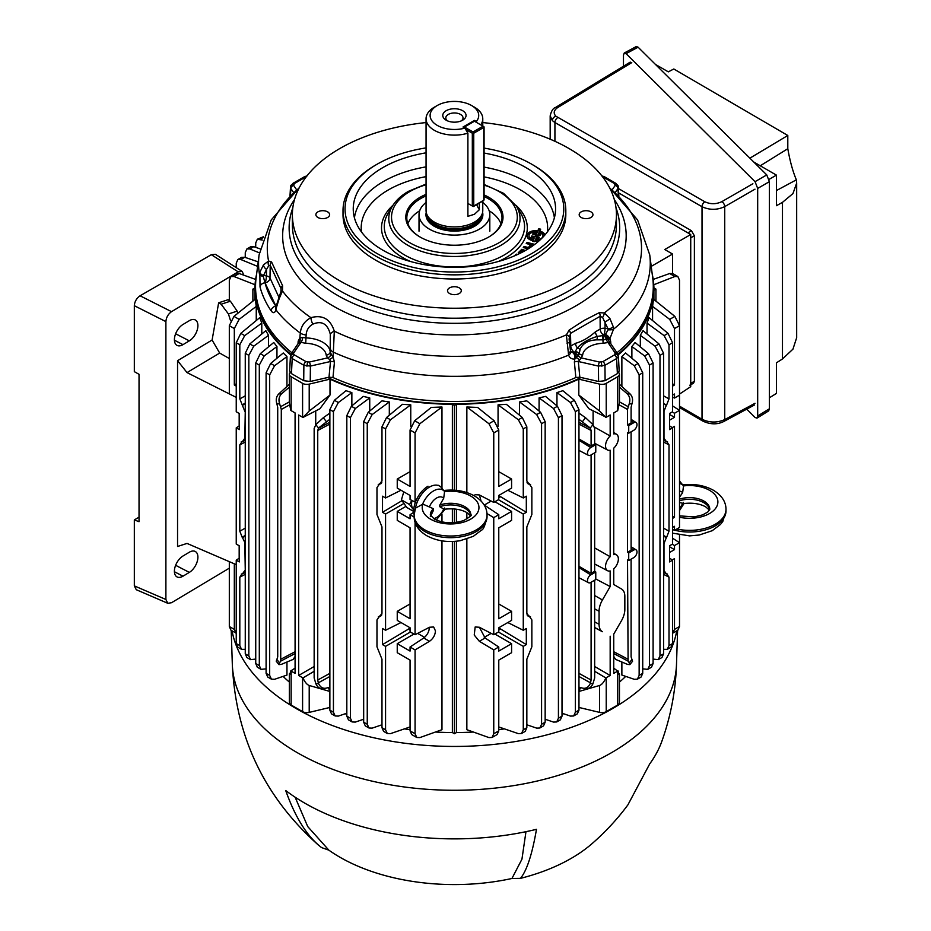 <?xml version="1.0" encoding="UTF-8"?>
<svg xmlns="http://www.w3.org/2000/svg" width="931" height="931" viewBox="0 0 931 931"><rect width="100%" height="100%" fill="white"/><g stroke="black" fill="none" stroke-linecap="round" stroke-linejoin="round"><path stroke-width="1.4" d="M476.66 204.657A19.237 11.114 -120 0 0 479.36 209.719L474.461 214.258L467.897 216.341L467.897 133.156A28.361 16.374 180 0 1 426.061 118.749L426.061 210.534A28.361 16.374 0 0 0 426.573 213.641A28.361 16.374 0 0 0 446.1 226.198A28.361 16.374 0 0 0 474.461 222.113A28.361 16.374 0 0 0 482.258 213.641A28.361 16.374 0 0 0 482.77 210.534L482.77 201.131M426.061 118.749A28.361 16.374 180 0 1 434.358 107.181L437.221 105.529A24.311 14.035 0 0 0 434.568 123.544A24.311 14.035 0 0 0 464.883 128.106L463.01 127.023L474.461 120.413L474.461 121.239L464.441 127.023A1.012 0.582 -120 0 0 463.719 127.442L464.441 127.023L473.029 131.981L483.061 126.197L483.771 126.604A1.012 0.582 180 0 1 483.771 127.442L473.751 133.226A1.012 0.582 180 0 1 472.32 133.226L465.64 129.374M426.573 213.641L427.271 215.724A27.651 15.967 0 0 0 446.31 227.955A27.651 15.967 0 0 0 473.96 223.987A27.651 15.967 0 0 0 481.56 215.724L482.258 213.641M426.061 202.446A35.39 20.435 0 0 0 419.02 214.677A35.39 20.435 0 0 0 440.863 233.553A35.39 20.435 0 0 0 479.442 229.119A35.39 20.435 0 0 0 489.811 214.677A35.39 20.435 0 0 0 482.77 202.446M446.182 120.204L446.182 120.204A11.649 6.726 180 0 1 446.182 110.696A11.649 6.726 180 0 1 462.649 110.696A11.649 6.726 180 0 1 462.649 120.204A11.649 6.726 180 0 1 446.182 120.204M461.415 120.821A8.612 4.969 0 0 0 463.021 117.923A8.612 4.969 0 0 0 460.496 114.408A8.612 4.969 0 0 0 451.116 113.338A8.612 4.969 0 0 0 445.809 117.923A8.612 4.969 0 0 0 447.415 120.821M437.221 105.529A24.311 14.035 0 0 1 471.598 105.529A24.311 14.035 0 0 1 476.346 121.496L474.461 120.413M476.346 121.496L477.103 122.764M471.598 105.529L474.461 107.181A28.361 16.374 180 0 1 482.77 118.749A28.361 16.374 180 0 1 480.733 124.847M464.883 128.106L467.897 133.156M479.36 209.719L479.36 203.098M484.073 127.023L484.073 199.793A1.012 0.582 180 0 1 483.771 200.2L483.771 127.442A1.012 0.582 60 0 0 483.061 126.197L474.461 121.239A1.012 0.582 60 0 0 473.96 121.181L463.929 126.977M473.029 131.981A1.012 0.582 -120 0 1 473.751 133.226L473.751 205.995A1.012 0.582 60 0 1 473.029 206.403L473.751 205.995A1.012 0.582 180 0 1 472.32 205.995L472.32 133.226M483.061 200.619A1.012 0.582 -120 0 0 483.771 200.2L473.751 205.995M467.897 203.447L472.32 205.995M280.906 291.671L281.046 288.61L270.211 265.254L269.99 277.985A5.062 3.992 -24.9 0 1 265.102 282.803A5.062 1.071 98.8 0 0 266.406 275.925L266.522 269.431L263.508 275.471A5.062 3.002 -166.2 0 1 259.865 272.224L263.473 264.87L268.582 261.006L271.561 261.948L282.605 285.759L282.477 290.961A5.062 1.664 -164 0 0 280.906 291.671L275.623 307.858A5.062 3.445 14 0 0 275.948 309.848C274.75 313.247 273.132 313.561 271.084 310.779A196.685 113.559 180 0 1 260.017 286.934L259.865 272.224M271.561 261.948A5.062 4.306 150.5 0 0 270.211 265.254L268.71 265.754L266.522 269.431A5.062 2.991 -141 0 1 263.473 264.87M576.65 357.69L574.718 352.453L578.337 355.561L574.834 358.994C571.762 359.319 569.691 358.028 568.62 355.118L566.374 334.881L569.132 330.086L584.226 320.369L599.32 312.653L604.359 312.944A5.062 2.316 113.3 0 1 602.59 317.401L600.099 316.296L570.494 333.379L569.085 339.035M292.8 207.916A165.276 95.428 0 0 0 337.546 295.383A165.276 95.428 0 0 0 571.285 295.383A165.276 95.428 0 0 0 616.019 207.916M426.061 122.566A162.041 93.554 0 0 0 292.381 214.677A162.041 93.554 0 0 0 339.838 280.825A162.041 93.554 0 0 0 516.426 301.109A162.041 93.554 0 0 0 616.45 214.677A162.041 93.554 0 0 0 568.992 148.518A162.041 93.554 0 0 0 482.77 122.566M343.015 210.534L343.015 214.677A111.406 64.32 0 0 0 375.635 260.156A111.406 64.32 0 0 0 497.038 274.098A111.406 64.32 0 0 0 565.815 214.677L565.815 210.534A111.406 64.32 180 0 1 497.038 269.955A111.406 64.32 180 0 1 375.635 256.013A111.406 64.32 180 0 1 343.015 210.534A111.406 64.32 180 0 1 375.635 165.066L377.067 164.24A109.369 63.145 0 0 0 377.078 253.535A109.369 63.145 0 0 0 531.752 253.535A109.369 63.145 0 0 0 531.752 164.24A109.369 63.145 0 0 0 531.752 164.228L533.184 165.066A111.406 64.32 180 0 1 565.815 210.534M426.061 152.824A101.165 58.409 0 0 0 382.874 167.58A101.165 58.409 0 0 0 353.315 211.046A101.165 58.409 0 0 0 417.437 263.252A101.165 58.409 0 0 0 525.945 250.183A101.165 58.409 0 0 0 555.504 211.046A101.165 58.409 0 0 0 484.073 153.045M540.923 238.65A6.982 4.027 0 0 0 542.948 235.555A6.982 4.027 0 0 0 539.154 232.215L538.525 233.472L540.992 233.89L540.213 235.462L532.648 234.205L533.44 232.634L536.593 233.157L537.257 231.842A6.982 4.027 0 0 0 529.017 235.555A6.982 4.027 0 0 0 533.416 239.558L534.126 238.127L530.973 237.603L531.764 235.997L534.883 236.521L535.313 235.659L539.317 237.254L538.525 238.848L536.058 238.441L535.372 239.814A6.982 4.027 0 0 0 540.923 238.65M543.006 237.079A7.076 4.085 0 0 0 543.041 236.381A7.076 4.085 0 0 0 542.959 235.962M544.658 235.287A8.984 5.179 0 0 0 539.631 231.889L540.667 229.166L538.735 228.84L537.827 230.679A9.066 5.237 0 0 0 526.934 236.125A9.066 5.237 0 0 0 532.846 240.71L532.544 241.327L534.464 241.641L534.79 240.989A9.066 5.237 0 0 0 539.27 240.687M544.938 234.961A9.066 5.237 0 0 0 539.736 231.039M484.073 194.916A48.61 28.07 180 0 1 488.787 197.314A48.61 28.07 180 0 1 488.787 236.998A48.61 28.07 180 0 1 420.044 236.998L420.044 236.998A48.61 28.07 180 0 1 426.061 194.358M488.426 237.207A47.597 27.476 0 0 0 502.007 217.982A47.597 27.476 0 0 0 488.065 198.547A47.597 27.476 0 0 0 484.073 196.488M426.061 195.906A47.597 27.476 0 0 0 406.812 217.982A47.597 27.476 0 0 0 420.405 237.207M407.883 223.766A47.597 27.476 180 0 1 419.672 210.778M327.631 211.861A6.889 3.98 0 0 0 320.124 211A6.889 3.98 0 0 0 315.877 214.677A6.889 3.98 0 0 0 317.89 217.482A6.889 3.98 0 0 0 325.396 218.343A6.889 3.98 0 0 0 329.644 214.677A6.889 3.98 0 0 0 327.631 211.861M590.941 211.861A6.889 3.98 0 0 0 583.434 211A6.889 3.98 0 0 0 579.175 214.677A6.889 3.98 0 0 0 581.2 217.482A6.889 3.98 0 0 0 588.706 218.343A6.889 3.98 0 0 0 592.954 214.677A6.889 3.98 0 0 0 590.941 211.861M459.286 287.877A6.889 3.98 0 0 0 451.779 287.016A6.889 3.98 0 0 0 447.52 290.681A6.889 3.98 0 0 0 449.545 293.498A6.889 3.98 0 0 0 457.051 294.359A6.889 3.98 0 0 0 461.299 290.681A6.889 3.98 0 0 0 459.286 287.877M334.438 362.066L332.972 377.532L329.004 377.218L330.505 361.507L310.395 366.081L303.878 365.301A3.037 1.757 -60 0 1 306.02 361.659L309.278 362.054L327.491 357.911L326.176 355.083A21.576 12.452 0 0 0 305.74 343.283L299.351 342.049L298.758 343.178L299.351 342.049A4.05 3.34 -115.2 0 0 299.852 338.011L300.282 333.03C301.027 326.234 304.577 321.114 310.919 317.657C322.626 314.538 330.424 319.042 334.299 331.157L333.123 357.225L329.586 359.506L327.491 357.911A4.05 2.944 -41.6 0 0 331.075 353.873L333.123 357.225L334.438 362.066A4.05 2.095 5.5 0 0 330.505 361.507L329.586 359.506M329.004 377.218L310.244 381.477L310.395 366.081A3.037 0.908 -102.8 0 0 309.278 362.054M291.45 373.61L292.194 358.551L290.425 355.956L289.669 371.038L291.45 373.61L303.715 380.698L303.878 365.301L292.194 358.551A3.037 1.757 -60 0 1 294.347 354.92L306.02 361.659M599.541 362.054L602.799 361.659A3.037 1.757 60 0 1 604.952 365.301L598.424 366.081L578.326 361.507L579.815 377.218L575.847 377.532L574.38 362.066A4.05 2.095 174.5 0 1 578.326 361.507L581.328 357.911L599.541 362.054A3.037 0.908 102.8 0 0 598.424 366.081L598.586 381.477L579.815 377.218M602.799 361.659L614.483 354.92L615.158 353.035A3.037 2.304 -34.3 0 1 617.672 353.803A3.037 2.304 -34.3 0 1 617.986 354.792L618.277 356.771L616.625 358.551L604.952 365.301L605.103 380.698L598.586 381.477M605.476 334.345L608.164 329.737A5.062 1.909 2.2 0 0 613.529 329.19L609.863 338.779L608.676 339.245A5.062 3.736 39.2 0 0 604.347 335.288L605.476 334.345A5.062 2.374 39.6 0 1 609.863 338.779L610.631 341.142A4.05 2.06 -4.6 0 0 609.805 342.282L617.672 353.803L618.277 356.771A3.037 2.432 19.8 0 0 615.31 354.036M293.626 192.577L290.844 188.493L290.553 186.479L289.972 196.057M290.484 195.545L290.844 188.493A3.037 2.304 -34.3 0 1 293.672 185.455L296.663 189.854M307.195 175.819L304.507 176.681A3.037 1.757 60 0 1 306.02 176.832L294.347 183.582L293.672 185.455M612.156 189.854L615.158 185.455L614.483 183.582A3.037 1.757 -60 0 1 615.996 183.43L604.324 176.681A3.037 1.757 -60 0 0 602.799 176.832L602.473 176.669M579.21 353.943L578.337 355.561A4.05 2.944 -138.4 0 0 581.328 357.911L582.655 355.083A4.05 3.305 -174.9 0 1 579.28 353.512L579.21 353.943A5.062 4.096 13.5 0 0 575.044 351.778L575.172 351.604A5.062 4.085 3.9 0 1 579.28 353.512L580.013 349.579A5.062 2.956 9.4 0 0 577.348 347.926C582.073 342.829 588.718 338.989 597.306 336.394A5.062 1.466 101 0 1 596.899 339.838C588.148 340.187 582.527 343.446 580.013 349.579M574.718 352.453L575.044 351.778L574.369 352.162A5.062 3.992 -24.9 0 1 570.424 351.08M604.347 335.288L603.079 335.591L603.66 339.838L596.899 339.838M569.132 330.086A5.062 2.572 54.4 0 1 570.494 333.379L570.784 346.029L575.498 343.318C582.178 341.502 588.834 337.662 595.468 331.785A5.062 2.921 -120 0 0 597.306 336.394L604.254 335.404L606.453 339.326L603.66 339.838M604.254 335.404L608.606 339.233L606.453 339.326A4.05 1.513 -106.5 0 0 607.99 342.527L603.079 343.283A21.576 12.452 0 0 0 582.655 355.083M615.31 184.454A3.037 2.432 -19.8 0 1 618.161 185.909A3.037 2.432 -19.8 0 1 618.277 186.479L618.847 196.057M618.277 186.479L617.986 188.493L615.205 192.577M615.158 185.455A3.037 2.304 34.3 0 1 617.986 188.493L618.335 195.545M304.507 176.681L292.823 183.43A3.037 1.757 60 0 1 294.347 183.582M617.963 354.304A198.769 114.757 0 0 0 653.12 291.927L653.225 289.448A198.873 114.816 0 0 0 652.736 278.078L649.733 254.85A195.859 113.082 180 0 1 613.529 329.19L613.32 326.897A5.062 2.595 167.7 0 1 607.966 328.759L602.59 317.401M616.962 352.768A198.873 114.816 0 0 0 653.225 289.448M614.483 354.92A3.037 1.757 60 0 1 616.625 358.551L617.381 373.61L605.103 380.698M608.606 339.233L608.676 339.245A4.05 3.34 -64.8 0 0 609.479 342.049L610.061 343.178L609.479 342.049L607.99 342.527L615.158 353.035M610.631 341.142L610.852 343.818M618.405 355.956L619.15 371.038L617.381 373.61M327.712 377.509A198.769 114.757 0 0 0 581.119 377.509M332.972 377.532A198.873 114.816 0 0 0 575.847 377.532M312.851 324.139C308.685 326.525 306.45 330.144 306.148 334.985L305.95 337.906A25.614 14.791 180 0 1 330.202 351.918L330.284 334.194C327.561 323.779 321.754 320.427 312.851 324.139A8.1 3.829 -108.1 0 1 310.919 317.657A187.131 108.043 0 0 1 282.477 290.961L279.16 298.688A5.062 1.012 -157.2 0 1 278.497 297.757M330.284 334.194A8.1 3.224 -14.4 0 1 334.299 331.157A187.131 108.043 0 0 0 566.374 334.881A5.062 1.757 10.5 0 1 569.167 336.696M326.176 355.083A4.05 3.305 -5.1 0 0 330.202 351.918L331.075 353.873M297.978 343.818L298.188 341.142L299.852 338.011L302.68 337.476L305.95 337.906L305.74 343.283M298.188 341.142A4.05 2.06 -175.4 0 1 299.026 342.282L291.159 353.803A3.037 2.304 34.3 0 1 293.672 353.035L293.521 354.036A3.037 2.432 160.2 0 0 290.553 356.771L290.844 354.792M302.68 337.476A4.05 1.513 -73.5 0 1 300.841 342.527L293.672 353.035M310.244 381.477L303.715 380.698M278.811 297.012L269.99 277.985A5.062 2.863 1 0 0 268.675 276.693A5.062 2.863 1 0 0 266.406 275.925L263.508 275.471L263.24 276.379A5.062 1.967 -174.9 0 1 259.505 274.424A195.859 113.082 180 0 1 259.097 254.85L256.095 278.078A198.873 114.816 0 0 0 255.606 289.448L255.711 291.927A198.769 114.757 0 0 0 290.868 354.304M255.606 289.448A198.873 114.816 0 0 0 291.869 352.768M608.164 329.737L607.966 328.759L605.069 328.317A5.062 1.071 -81.2 0 1 603.754 335.195A5.062 2.921 60 0 1 600.181 329.074L600.099 316.296A5.062 3.235 66.3 0 0 599.32 312.653M602.776 335.66L603.079 343.283M575.172 351.604L577.348 347.926A5.062 2.921 -120 0 1 575.498 343.318M609.758 188.074A187.131 108.043 0 0 1 604.359 312.944L609.886 318.46A5.062 1.874 147.5 0 1 605.022 321.789L605.069 328.317A5.062 2.84 -0.4 0 0 600.181 329.074L595.468 331.785M570.447 351.511L573.24 352.965L574.369 352.162A5.062 2.921 -120 0 1 570.784 346.029A5.062 2.898 -1.4 0 0 570.005 346.635M570.61 351.965L569.085 338.989M579.245 359.506L576.557 357.783A5.062 1.769 -105.2 0 0 574.52 352.512M574.38 362.066L574.834 358.994A5.062 3.165 -96.7 0 0 573.24 352.965M330.47 349.032A8.1 4.155 4.9 0 0 333.554 352.244A195.859 113.082 180 0 0 568.62 355.118A5.062 2.991 -16.3 0 0 570.54 351.778M568.259 352.919A5.062 2.106 -4.2 0 0 570.412 350.987M567.002 343.213L569.446 342.48M609.886 318.46L613.32 326.897M533.475 245.33L532.195 245.016L530.379 247.46M528.261 248.81L523.257 247.565L524.06 246.471L528.424 247.553L530.6 244.62L526.236 243.538L527.051 242.444L534.778 244.364M526.841 243.689L533.894 245.028M523.85 247.716L528.471 248.449L530.717 245.412L530.111 245.272M527.097 243.34L527.051 242.444M489.159 210.778A47.597 27.476 180 0 1 500.948 223.766M523.885 251.347L522.233 250.776L519.673 253.244L518.241 252.755L521.802 249.299L525.352 250.532M518.951 252.999L521.837 250.206L524.374 251.079M521.837 250.206L521.802 249.299M540.259 229.98L538.805 229.736L537.885 231.563L537.827 230.679M537.885 231.563A8.984 5.179 0 0 0 527.004 236.544M532.951 241.513L532.846 240.71M529.006 235.962A7.076 4.085 0 0 0 528.924 236.381A7.076 4.085 0 0 0 533.475 240.454L534.126 238.127M533.114 234.286L533.498 233.53L536.663 234.042L537.257 231.842M533.952 232.715A7.076 4.085 0 0 0 533.335 232.843M533.475 240.454L533.416 239.558M540.585 234.693L538.409 234.333L538.525 233.472M540.073 239.965A7.076 4.085 0 0 1 535.255 240.687L535.372 239.814M537.152 236.893L536.756 237.708L538.921 238.068M531.438 237.684L531.822 236.893L536.884 236.8M515.89 255.269L515.309 255.013L516.484 254.14L517.45 254.57M531.752 164.228A109.369 63.145 0 0 0 484.073 148.099M426.061 147.901A109.369 63.145 0 0 0 377.067 164.24M263.24 276.379L264.998 282.791A191.646 110.649 0 0 0 275.785 306.031L275.879 306.625M279.16 298.688L276.356 307.765A5.062 2.351 -170.3 0 1 275.902 306.497M276.356 307.765L275.948 309.848A195.859 113.082 180 0 0 300.282 333.03A8.1 4.166 -175 0 0 306.148 334.985M275.983 306.055A5.062 2.921 60 0 1 275.855 305.985L275.785 306.031A5.062 3.852 146.1 0 0 271.084 310.779M275.995 305.962A5.062 3.992 155.1 0 1 275.855 305.985L264.998 282.791A5.062 4.085 165.1 0 0 260.017 286.934M282.605 285.759A5.062 3.631 158.6 0 0 281.046 288.61L280.976 291.391M299.06 188.074A187.131 108.043 0 0 0 268.582 261.006A5.062 3.91 78.2 0 0 268.71 265.754M429.4 627.296L429.412 627.447C429.063 631.788 427.178 635.291 423.733 637.979L410.059 647.022L415.075 649.908L429.494 641.296C433.113 638.724 435.103 635.268 435.475 630.939L433.66 626.982L429.494 627.25L415.075 634.721L415.075 522.431M637.002 551.978A4.632 2.677 120 0 0 636.094 549.895A4.632 2.677 120 0 0 633.732 550.081L628.716 552.979L628.716 560.543L633.732 557.646A4.632 2.677 120 0 0 637.002 551.978M637.002 424.629A4.632 2.677 120 0 0 636.094 422.546A4.632 2.677 120 0 0 633.732 422.744L628.716 425.642L628.716 433.194L633.732 430.308A4.632 2.677 120 0 0 637.002 424.629M619.452 673.881L619.452 702.544A6.075 3.503 180 0 1 617.684 705.023L617.684 671.123L613.75 673.392L613.75 634.116L621.489 620.698A16.199 9.357 120 0 0 624.841 609.409L624.841 596.387A16.199 9.357 120 0 0 621.594 589.032A16.199 9.357 120 0 0 621.489 588.974L613.75 584.505L613.75 568.876A9.077 5.237 120 0 0 618.37 559.089A9.077 5.237 120 0 0 616.601 555.004A9.077 5.237 120 0 0 613.75 554.643L613.75 448.148A9.077 5.237 120 0 0 618.37 438.361A9.077 5.237 120 0 0 616.601 434.277A9.077 5.237 120 0 0 613.75 433.916L613.75 412.922L617.684 410.652L617.684 376.752L606.232 383.351L606.232 417.263L610.166 414.993L610.166 435.987A9.077 5.237 120 0 0 605.72 443.912A9.077 5.237 120 0 0 607.536 449.987A9.077 5.237 120 0 0 610.166 450.22L610.166 556.715A9.077 5.237 120 0 0 605.72 564.64A9.077 5.237 120 0 0 607.536 570.715A9.077 5.237 120 0 0 610.166 570.936L610.166 586.565L602.427 599.983A16.199 9.357 120 0 0 599.064 611.271L599.064 624.294A16.199 9.357 120 0 0 602.427 631.707L594.665 627.657M653.213 279.405L669.68 273.516L672.799 273.621L677.861 276.554L674.859 276.507L653.783 284.746M672.589 386.097L674.498 384.992L674.498 328.562L669.68 319.368L652.573 306.404L653.527 299.2L674.859 316.377L679.514 325.675L679.514 280.243L677.861 276.554M669.54 414.458L674.498 417.321L674.498 413.259L679.514 410.362L679.514 325.675L674.498 328.562M672.24 544.251L674.498 545.554L679.514 542.668L679.514 534.964M672.589 273.516L672.589 254.047L651.223 266.382M672.589 254.047L664.746 249.52L690.732 234.519L618.696 192.938M679.514 394.081L690.732 386.668L690.732 234.519M259.377 252.848L249.822 248.949L246.878 248.961L245.26 252.638L245.26 257.445M246.878 248.961L250.567 246.831L253.732 246.692L260.075 248.856M257.608 266.382L240.803 259.516L237.859 259.528L236.241 263.205L236.241 267.628M237.859 259.528L241.56 257.398L244.713 257.259L258.19 261.867M255.047 284.746L233.96 276.507L230.958 276.554L229.317 280.243L229.317 300.515M230.958 276.554L236.032 273.621L239.139 273.516L255.606 279.405M262.321 240.047L257.352 239.232L255.734 242.91L255.734 247.378M257.352 239.232L263.415 236.753M252.883 301.144L252.883 289.099L254.919 287.923A199.513 115.188 180 0 1 256.619 274.051M261.052 669.366L257.352 667.236L255.734 663.559L259.307 665.63L261.052 669.366L266.103 668.854M264.206 355.921L259.307 365.08L255.734 363.009L260.296 353.664L273.761 342.492L276.949 346.565L264.206 355.921L260.296 353.664M259.307 665.63L259.307 365.08M276.949 358.249L276.949 346.565M255.734 663.559L255.734 363.009M245.26 535.441L242.141 537.187L239.814 531.194L239.814 444.855L242.141 441.538L241.269 441.794M245.26 543.39L242.502 537.641L245.26 536.093M244.83 543.634L245.26 570.284M244.83 570.505L242.502 573.81L245.26 572.6M239.139 319.368L234.321 328.562L229.317 325.675L233.96 316.377L255.292 299.2L256.258 306.404L239.139 319.368L233.96 316.377M236.241 386.097L234.321 384.992L234.321 328.562M229.317 393.894L229.317 325.675M229.317 626.516L234.321 629.403L236.032 633.138L230.958 630.206L229.317 626.516L229.317 561.649M234.321 629.403L234.321 563.814M234.321 384.992L236.241 383.84M256.258 306.404L256.258 320.543M236.241 342.713L240.803 333.368L259.737 317.646L261.786 323.08L244.713 335.625L239.814 344.773L236.241 342.713L236.241 411.746L239.29 413.515L239.29 429.61L236.241 427.853L239.29 425.839M236.241 427.853L236.241 544.053L239.29 545.81L239.29 561.917L236.241 560.159L239.29 558.146M236.241 643.554L239.814 645.614L241.56 649.361L237.859 647.22L236.241 643.554L236.241 560.159M241.56 649.361L245.26 649.314M239.814 645.614L239.814 577.15L242.141 573.845L241.269 574.09M245.26 411.095L244.83 438.198L242.502 441.515L245.26 440.293M244.83 411.327L239.814 398.887L239.814 344.773M261.786 334.008L261.786 323.08M289.366 387.121L281.662 393.72C279.032 396.385 278.346 399.725 279.603 403.74L276.914 403.984L277.717 407.371L277.717 656.914L276.856 659.474L279.533 662.814L278.986 664.629L281.406 664.35L293.207 659.392L295.08 656.436M276.914 403.984C275.646 399.969 276.228 396.641 278.695 393.988L289.366 384.282M295.08 653.55L280.72 661.126L281.302 409.442L279.603 403.74M278.986 664.629L276.239 661.208L276.856 659.474M280.72 661.126L279.533 662.814M289.832 674.288L290.798 670.902L295.08 673.392L295.08 412.922L290.798 410.431L289.366 402.937L289.366 374.262A6.075 3.503 0 0 0 291.147 376.752L291.147 410.652M295.08 668.144L290.798 670.902M290.146 372.493L289.832 372.924A6.075 3.503 0 0 0 289.366 374.262M314.154 666.515L298.665 675.464L302.971 677.931L314.154 671.298M302.971 677.931C304.879 682.144 306.951 684.657 309.208 685.472L309.208 712.39L329.865 707.455M329.865 691.454L309.208 685.472M328.271 687.578L329.865 691.163M315.725 410.897L315.725 424.839M298.665 675.464L298.665 414.993L302.587 417.263L302.587 383.351L291.147 376.752M309.208 384.119L309.208 411.036L330.005 395.058L330.005 379.138L309.208 384.119A6.075 3.503 180 0 1 302.587 383.351M309.208 411.036L302.971 417.46L319.915 408.744L330.005 395.058M545.159 719.232L553.526 722.095L556.691 721.956L558.425 718.22L558.425 417.67L553.526 408.511L539.084 397.898L545.566 396.397L557.436 406.253L562.01 415.598L558.425 417.67M558.425 718.22L562.01 716.148L560.381 719.826L556.691 721.956M562.01 716.148L562.01 415.598M539.084 397.898L539.084 411.06M498.772 726.948L518.369 733.64L521.523 733.5L523.269 729.764L526.841 727.693L526.841 659.229L531.857 646.789L531.857 619.918L529.53 616.613L527.19 615.1M527.039 614.681L530.589 616.962L528.121 616.229M484.143 504.963L498.772 514.715L498.772 518.776L511.585 511.387L511.585 520.394L498.772 527.796L498.772 618.754L511.585 611.353L498.772 603.963M494.908 634.058L511.585 643.682L498.772 651.083L498.772 647.022L485.086 637.979L479.418 627.296M485.086 637.979L479.337 641.296L474.228 635.035L475.171 626.982L479.337 627.25L493.756 634.721L498.772 631.823L498.772 627.762L511.585 620.372L511.585 611.353M498.772 647.022L493.756 649.908L479.337 641.296M486.994 513.575L493.756 517.613L498.772 514.715M493.756 502.414L493.756 432.915L488.938 423.721L466.85 406.987L477.591 407.429L494.117 420.731L498.772 430.029L498.772 486.448L511.585 479.046L511.585 488.065L498.772 495.455L498.772 499.528L493.756 502.414L479.337 494.943L475.171 494.675L474.1 495.699M479.418 494.989L481.013 500.936M491.172 501.087L484.271 505.068M494.908 501.751L511.585 511.387M493.756 634.721L493.756 517.613M491.172 633.383L484.271 637.374M511.585 643.682L511.585 652.701L498.772 660.091L498.772 730.87L497.119 734.559L492.045 737.48L493.756 733.756L493.756 649.908M466.85 539.049L466.85 729.695L488.938 737.585L492.045 737.48M466.85 406.987L466.85 492.557M466.85 512.562L466.85 519.044M511.585 479.046L498.772 471.656M507.802 490.241L523.269 497.957L526.318 496.2L526.318 512.306L498.772 495.606M500.401 496.828L498.772 497.771M498.422 499.726L523.269 514.063L526.318 512.306M507.802 622.548L523.269 630.264L526.318 628.506L526.318 644.601L498.772 627.901M500.401 629.135L498.772 630.078M498.422 632.021L523.269 646.37L526.318 644.601M526.841 727.693L525.224 731.37L521.523 733.5M523.269 729.764L523.269 646.37M523.269 630.264L523.269 514.063M523.269 497.957L523.269 428.923L518.369 419.765L498.062 404.845L498.062 426.398M498.062 404.845L506.359 404.298L522.279 417.507L526.841 426.852L523.269 428.923M527.342 615.403L529.169 616.578L526.841 613.273L526.841 526.923L531.857 514.494L531.857 487.611L529.53 484.306L528.121 483.922M527.342 483.096L529.169 484.271L526.841 480.966L526.841 426.852M527.039 482.374L530.589 484.655L527.19 482.805M590.754 447.555A4.632 2.677 120 0 0 587.717 451.686A4.632 2.677 120 0 0 588.508 455.375A4.632 2.677 120 0 0 590.754 455.108L595.77 452.21L595.77 444.657L590.754 447.555L578.966 440.258M590.754 574.893A4.632 2.677 120 0 0 587.717 579.024A4.632 2.677 120 0 0 588.508 582.713A4.632 2.677 120 0 0 590.754 582.457L595.77 579.559L595.77 571.995L590.754 574.893L578.966 567.607M578.966 673.369L591.092 680.014L590.51 682.83L578.966 676.488M591.092 680.014L591.092 582.259M595.77 571.995L594.665 571.262L591.092 573.333L591.092 454.922M594.665 571.262L594.665 452.85M591.092 573.333L578.966 566.327M595.77 444.657L594.665 443.924L591.092 445.996L578.966 438.99M591.092 445.996L591.092 430.471L578.966 424.07M578.966 413.12L585.564 417.74L592.977 424.664L590.289 428.004L591.092 430.471M590.289 428.004L578.966 419.276M594.665 443.924L594.665 428.411L592.977 424.664M578.966 687.148L582.748 688.172C586.053 688.754 588.543 687.218 590.219 683.575L592.907 683.82L594.665 677.954L594.665 580.199M582.748 688.172L586.577 688.591M592.907 683.82C591.243 687.462 588.846 688.998 585.704 688.44M590.219 683.575L590.51 682.83M578.966 707.455L599.611 712.39L599.611 685.472L578.966 691.454M599.611 685.472C601.868 684.657 603.951 682.144 605.848 677.931L610.166 675.464L594.665 666.515M594.665 671.298L605.848 677.931M578.966 691.163L580.548 687.578M610.166 675.464L610.166 636.187M595.77 578.989L610.166 586.565M610.166 556.715L594.665 547.928M610.166 435.987L594.49 427.108M593.105 424.839L593.105 410.897M606.232 417.263L588.916 408.744L578.814 395.058L578.814 379.138L599.611 384.119A6.075 3.503 0 0 0 606.232 383.351M605.848 417.46L599.611 411.036L578.814 395.058M617.684 671.123L613.75 668.144M618.033 670.902L618.999 674.288M618.684 372.493L618.999 372.924A6.075 3.503 180 0 1 619.452 374.262L619.452 402.937L617.684 410.652M619.452 374.262A6.075 3.503 180 0 1 617.684 376.752M655.948 301.144L655.948 289.099L653.911 287.923A199.513 115.188 180 0 0 652.212 274.051M653.911 299.503L653.911 290.274L655.948 289.099M642.727 668.854L647.778 669.366L649.512 665.63L649.512 365.08L644.613 355.921L631.881 346.565L635.058 342.492L648.523 353.664L653.097 363.009L649.512 365.08M649.512 665.63L653.097 663.559L651.479 667.236L647.778 669.366M653.097 663.559L653.097 363.009M631.881 358.249L631.881 346.565M663.57 649.314L667.271 649.361L669.005 645.614L672.589 643.554L672.589 560.159L669.54 561.917L669.54 545.81L672.589 544.053L672.589 427.853L669.54 429.61L669.54 413.515L672.589 411.746L672.589 342.713L669.005 344.773L664.106 335.625L647.033 323.08L647.033 334.008M672.589 560.159L669.54 558.146M672.589 427.853L669.54 425.839M647.033 323.08L649.082 317.646L668.016 333.368L672.589 342.713M663.57 395.838L669.005 398.887L669.005 344.773M672.589 527.412L674.498 526.306L674.498 530.367L672.589 529.413M669.54 546.753L674.498 549.627L674.498 545.554M669.54 552.49L674.498 549.627M672.589 518.392L674.498 517.287L672.589 516.146M674.498 517.287L674.498 426.328L672.252 427.632M674.498 413.259L672.24 411.956M672.589 397.106L674.498 398.061L679.514 395.175M672.589 395.105L674.498 393.999L674.498 398.061M669.54 420.184L674.498 417.321M674.498 384.992L672.589 383.84M652.573 320.543L652.573 306.404M674.498 530.367L679.514 527.47L679.514 410.362L672.589 405.939M672.589 633.243L674.498 629.403L679.514 626.516L679.514 542.668L672.589 538.234M679.514 626.516L677.861 630.206L672.799 633.138M674.498 629.403L674.498 558.635L672.252 559.938M672.589 643.554L670.972 647.22L667.271 649.361M669.005 645.614L669.005 577.15L663.57 574.346M663.57 536.093L666.317 537.641L663.989 543.634L663.989 570.505L666.317 573.81L667.55 574.09M666.677 573.845L669.005 577.15M663.57 572.6L666.317 573.81M663.57 528.145L669.005 531.194L666.677 537.187L663.57 535.441M669.005 531.194L669.005 444.855L663.57 442.05M663.57 403.786L666.317 405.334L663.989 411.327L663.989 438.198L666.317 441.515L667.55 441.794M666.677 441.538L669.005 444.855M663.57 440.293L666.317 441.515M666.317 405.334L663.57 403.135M669.005 398.887L666.677 404.88M628.716 425.642L627.529 424.955L631.102 422.883L631.102 407.371L631.905 403.984L629.216 403.74C630.485 399.725 629.798 396.385 627.168 393.72L619.452 387.121M629.216 403.74L627.529 409.442L619.336 404.938M619.452 384.282L630.136 393.988C632.591 396.641 633.185 399.969 631.905 403.984M627.529 424.955L627.529 409.442M628.716 433.194L627.529 432.612L627.529 552.292L631.102 550.233L631.102 431.821M628.716 552.979L627.529 552.292M628.716 560.543L627.529 559.95L628.099 661.126L613.75 653.55M613.75 656.436L615.612 659.392L627.413 664.35L629.833 664.629L629.286 662.814L631.974 659.474L631.102 656.914L631.102 559.159M631.974 659.474L632.591 661.208L629.833 664.629M629.286 662.814L628.099 661.126M621.873 662.022L621.873 675.068L634.244 679.293L637.409 679.165L639.143 675.417L639.143 374.867L634.244 365.72L621.873 356.62L625.551 352.989L638.154 363.462L642.727 372.796L639.143 374.867M639.143 675.417L642.727 673.346L641.11 677.023L637.409 679.165M642.727 673.346L642.727 372.796M621.873 386.47L621.873 356.62M653.097 659.09L658.252 659.637L659.986 655.901L659.986 355.351L655.087 346.192L640.319 335.335L642.995 330.656L658.997 343.935L663.57 353.28L659.986 355.351M659.986 655.901L663.57 653.83L661.953 657.507L658.252 659.637M663.57 653.83L663.57 353.28M640.319 346.856L640.319 335.335M619.452 682.086A199.513 115.188 0 0 0 625.737 676.383M653.911 290.274A199.513 115.188 180 0 1 618.196 354.862M599.611 712.39A6.075 3.503 0 0 0 606.232 711.633L617.684 705.023M562.01 713.204L570.482 716.102L573.647 715.974L575.381 712.227L575.381 411.677L570.482 402.529L556.959 392.591L562.859 390.694L574.392 400.272L578.966 409.617L575.381 411.677M575.381 712.227L578.966 710.167L577.348 713.833L573.647 715.974M578.966 710.167L578.966 409.617M556.959 392.591L556.959 405.858M526.841 724.784L536.675 728.135L539.84 728.007L541.574 724.26L541.574 423.71L536.675 414.563L519.51 401.948L526.806 400.865L540.585 412.305L545.159 421.65L541.574 423.71M541.574 724.26L545.159 722.2L543.529 725.866L539.84 728.007M545.159 722.2L545.159 421.65M519.51 401.948L519.51 415.214M578.814 379.138A199.513 115.188 180 0 1 456.446 404.275L456.446 490.381M456.446 509.21L456.446 522.396M456.446 541.225L456.446 732.546A199.513 115.188 0 0 0 473.39 732.034M498.772 729.671A199.513 115.188 0 0 0 504.427 728.88M545.159 719.954A199.513 115.188 0 0 0 546.276 719.616M562.01 714.368A199.513 115.188 0 0 0 563.627 713.763M456.446 732.546L454.409 733.721L454.409 541.4M454.409 490.206L454.409 405.45L456.446 404.275M454.409 522.64L454.409 508.966M454.409 733.721L452.373 732.546L452.373 541.505M452.373 490.102L452.373 404.275L454.409 405.45M452.373 522.78L452.373 508.826M368.99 728.007L365.289 725.866L363.672 722.2L367.256 724.26L368.99 728.007L372.156 728.135L381.978 724.784M372.156 414.563L367.256 423.71L363.672 421.65L368.234 412.305L382.013 400.865L389.309 401.948L372.156 414.563L368.234 412.305M367.256 724.26L367.256 423.71M363.672 722.2L363.672 421.65M389.309 401.948L389.309 415.214M335.172 715.974L331.483 713.833L329.865 710.167L333.438 712.227L335.172 715.974L338.337 716.102L346.821 713.204M338.337 402.529L333.438 411.677L329.865 409.617L334.427 400.272L345.971 390.694L351.86 392.591L338.337 402.529L334.427 400.272M333.438 712.227L333.438 411.677M351.86 392.591L351.86 405.858M329.865 710.167L329.865 409.617M329.865 419.276L318.53 428.004L315.853 424.664L314.154 428.411L314.154 677.954L315.912 683.82L318.6 683.575C320.287 687.218 322.778 688.754 326.083 688.172L329.865 687.148M315.853 424.664L323.266 417.74L329.865 413.12M329.865 676.488L318.309 682.83L317.739 680.014L317.739 430.471L318.53 428.004M323.115 688.44C319.985 688.998 317.587 687.462 315.912 683.82M322.254 688.591L326.083 688.172M318.309 682.83L318.6 683.575M385.562 729.764L387.296 733.5L383.595 731.37L381.978 727.693L385.562 729.764L385.562 646.37L382.513 644.601L408.418 629.135L410.059 630.078M385.562 646.37L410.408 632.021M382.513 644.601L382.513 628.506L385.562 630.264L385.562 514.063L382.513 512.306L401.843 500.762M408.418 629.135L410.059 627.901M401.017 622.548L385.562 630.264M385.562 514.063L403.705 503.59M382.513 512.306L382.513 496.2L385.562 497.957L385.562 428.923L381.978 426.852L386.551 417.507L402.471 404.298L410.757 404.845L390.461 419.765L385.562 428.923M401.017 490.241L385.562 497.957M381.629 482.805L379.289 484.306L381.978 480.966L381.978 426.852M415.075 634.721L410.059 631.823L410.059 627.762L397.246 620.372L397.246 611.353L410.059 618.754L410.059 527.796L397.246 520.394L397.246 511.387L410.059 518.776L410.059 514.715L413.748 512.271M413.923 634.058L397.246 643.682L410.059 651.083L410.059 647.022M417.647 633.383L424.548 637.374M397.246 611.353L410.059 603.963M397.246 511.387L405.858 506.417M415.412 502.24L410.059 499.528L410.059 495.455L397.246 488.065L397.246 479.046L410.059 486.448L410.059 430.029L414.702 420.731L431.239 407.429L441.969 406.987L419.881 423.721L415.075 432.915L410.059 430.029M397.246 479.046L410.059 471.656M415.075 502.414L415.075 432.915M410.059 514.715L414.132 517.066M410.059 730.87L415.075 733.756L416.774 737.48L411.7 734.559L410.059 730.87L410.059 660.091L397.246 652.701L397.246 643.682M416.774 737.48L419.881 737.585L441.969 729.695L441.969 540.864M415.075 733.756L415.075 649.908M441.969 521.895L441.969 514.482M441.969 488.147L441.969 406.987M387.296 733.5L390.461 733.64L410.059 726.948M410.757 426.398L410.757 404.845M381.978 727.693L381.978 659.229L376.974 646.789L376.974 619.918L379.289 616.613L378.242 616.962L381.791 614.681M381.629 615.1L379.289 616.613L381.477 615.403M381.791 482.374L378.242 484.655L379.289 484.306L376.974 487.611L376.974 514.494L381.978 526.923L381.978 613.273L379.65 616.578L380.709 616.229M380.709 483.922L381.477 483.096M352.139 721.956L348.438 719.826L346.821 716.148L350.405 718.22L352.139 721.956L355.305 722.095L363.672 719.232M355.305 408.511L350.405 417.67L346.821 415.598L351.394 406.253L363.265 396.397L369.735 397.898L355.305 408.511L351.394 406.253M350.405 718.22L350.405 417.67M369.735 397.898L369.735 411.06M346.821 716.148L346.821 415.598M345.192 713.763A199.513 115.188 0 0 0 346.821 714.368M362.543 719.616A199.513 115.188 0 0 0 363.672 719.954M404.391 728.88A199.513 115.188 0 0 0 410.059 729.671M435.429 732.034A199.513 115.188 0 0 0 452.373 732.546M452.373 404.275A199.513 115.188 180 0 1 330.005 379.138M309.208 712.39A6.075 3.503 180 0 1 302.587 711.633L302.587 677.733M289.366 673.881L289.366 702.544A6.075 3.503 0 0 0 291.147 705.023L302.587 711.633M271.41 679.165L267.721 677.023L266.103 673.346L269.676 675.417L271.41 679.165L274.575 679.293L286.957 675.068L286.957 662.022M274.575 365.72L269.676 374.867L266.103 372.796L270.665 363.462L283.28 352.989L286.957 356.62L274.575 365.72L270.665 363.462M269.676 675.417L269.676 374.867M286.957 386.47L286.957 356.62M266.103 673.346L266.103 372.796M250.567 659.637L246.878 657.507L245.26 653.83L248.833 655.901L250.567 659.637L255.734 659.09M253.732 346.192L248.833 355.351L245.26 353.28L249.822 343.935L265.824 330.656L268.5 335.335L253.732 346.192L249.822 343.935M248.833 655.901L248.833 355.351M268.5 346.856L268.5 335.335M245.26 653.83L245.26 353.28M290.635 354.862A199.513 115.188 180 0 1 254.919 290.274L254.919 299.503M283.082 676.383A199.513 115.188 0 0 0 289.366 682.086M252.883 289.099L254.919 290.274M189.319 572.39A12.359 7.006 119.1 0 0 197.907 557.18A12.359 7.006 119.1 0 0 195.487 551.606A12.359 7.006 119.1 0 0 189.319 552.223L182.988 556.005A12.359 7.006 119.1 0 0 175.005 567.154A12.359 7.006 119.1 0 0 177.123 576.964A12.359 7.006 119.1 0 0 182.988 576.184L189.319 572.39L175.633 565.303M197.907 325.641A12.359 7.006 -60.9 0 1 189.319 340.862L182.988 344.645A12.359 7.006 -60.9 0 1 177.123 345.436A12.359 7.006 -60.9 0 1 175.005 335.625A12.359 7.006 -60.9 0 1 182.988 324.477L189.319 320.683A12.359 7.006 -60.9 0 1 195.487 320.066A12.359 7.006 -60.9 0 1 197.907 325.641M212.105 340.024L219.681 353.07L187.026 372.586L177.553 360.681L212.105 340.024L218.645 302.796L221.136 304.228L230.388 301.202L237.149 311.129L237.766 313.316M218.645 302.796L228.06 299.724L230.388 301.202M230.574 320.753L228.444 313.968L221.136 304.228M219.681 353.07L229.317 358.516M187.026 372.586L236.241 397.386M177.553 360.681L177.553 546.474L187.026 543.425L236.241 564.64M239.174 413.445L239.174 425.909M239.174 545.752L239.174 558.216M211.325 254.698L215.468 254.361L242.211 271.445L238.138 271.829L211.325 254.698L140.069 295.79L171.525 311.652L238.138 271.829M243.759 275.169L242.211 271.445M171.525 311.652C168.127 314.096 166.253 317.424 165.893 321.614L134.32 305.694L134.32 371.655L139.033 374.297L139.033 521.686L134.32 519.917L134.32 585.878L165.893 599.483L167.813 603.3L171.525 602.718L229.317 568.166M139.033 517.182L134.32 519.917M165.893 321.614L165.893 599.483M134.32 305.694C134.681 301.504 136.601 298.199 140.069 295.79M167.813 603.3L136.275 589.707L134.32 585.878M295.115 797.18L307.707 826.542L328.852 850.154L321.556 847.582C307.265 836.597 295.313 817.581 285.712 790.535A211.803 122.287 -0 0 0 304.646 803.069A211.803 122.287 -0 0 0 536.477 829.323C532.195 854.227 526.853 870.566 520.476 878.364L511.945 878.48L521.942 859.197L525.968 831.686M328.852 850.154A162.041 93.554 -0 0 0 511.945 878.48M520.476 878.364A165.078 95.299 0 0 0 591.546 844.08C605.092 832.372 617.206 819.315 627.878 804.908L649.663 763.979A211.803 122.287 0 0 0 661.778 741.507C670.716 716.579 675.627 690.883 676.5 664.397A222.125 128.245 0 0 1 537.513 780.958A222.125 128.245 0 0 1 297.338 752.702A222.125 128.245 0 0 1 232.319 664.397C235.694 736.258 264.02 796.156 317.285 844.08A165.078 95.299 0 0 0 321.556 847.582M232.075 630.846A223.568 129.072 0 0 0 296.326 708.642A223.568 129.072 0 0 0 529.052 739.039A223.568 129.072 0 0 0 676.756 630.846M428.027 486.238A20.249 11.696 120 0 0 414.132 514.785M429.459 487.064A20.249 11.696 120 0 0 415.47 508.151L422.872 504.113A28.361 16.374 0 0 0 430.541 519.161A28.361 16.374 0 0 0 470.644 519.161A28.361 16.374 0 0 0 470.644 496.002A28.361 16.374 0 0 0 444.576 491.58L440.933 487.088A20.249 11.696 120 0 0 439.595 486.063A20.249 11.696 120 0 0 429.459 487.064M487.041 516.624C485.249 525.154 483.398 529.658 481.513 530.135L473.251 536.361L460.228 540.69C447.834 542.703 436.662 541.027 426.701 535.686C418.38 530.565 414.202 524.211 414.132 516.624A36.46 21.052 0 0 0 424.804 531.508A36.46 21.052 0 0 0 464.546 536.07A36.46 21.052 0 0 0 487.041 516.624L487.041 514.971A36.46 21.052 180 0 1 464.546 534.417A36.46 21.052 180 0 1 424.804 529.855A36.46 21.052 180 0 1 414.132 514.971L415.47 508.151M422.872 504.113L433.439 508.745L433.439 510.409L430.331 516.624M444.576 508.023L443.68 509.013L439.804 506.732L439.804 505.079L443.68 498.329L444.576 491.58M445.099 509.082L444.96 509.176C453.734 508.233 461.02 509.35 466.803 512.527L470.539 515.797M403.786 491.836L401.424 499.831L409.512 504.497L411.746 500.494M411.979 500.634A13.15 7.588 120 0 0 411.572 504.008A13.15 7.588 120 0 0 413.76 509.664M401.424 499.831L406.8 507.476L413.713 511.468M413.736 510.037L409.512 504.497M679.514 517.24A28.361 16.374 0 0 0 713.355 510.805A28.361 16.374 0 0 0 709.585 490.346A28.361 16.374 0 0 0 683.529 485.924L679.886 481.432A20.249 11.696 120 0 0 679.514 481.094M679.514 497.201L682.632 492.674L683.529 485.924M683.529 502.368L682.632 503.357L679.514 502.414M684.052 503.427L683.913 503.52C692.687 502.577 699.961 503.694 705.745 506.883L709.492 510.153M766.76 174.912L769.39 181.661L757.683 188.423L755.053 181.673L766.76 174.912L638.084 47.19L626.074 53.649L755.053 181.673M626.074 53.649L624.259 53.009L636.28 46.55L638.084 47.19M624.259 53.009L623.467 55.197L623.467 66.241M769.39 408.767L768.657 410.897L756.95 418.135L757.683 416.006L769.39 408.767L769.39 181.661M746.755 409.14L755.053 417.484L756.95 418.135M757.683 188.423L757.683 416.006M769.39 397.781L776.431 393.429L776.431 362.822L782.471 358.97L792.956 349.137L796.68 337.662L796.68 183.046L792.956 193.59L782.471 202.353L776.431 205.716L776.431 175.121L753.807 162.052M749.886 158.165L787.801 135.484L673.811 68.987L668.307 71.85L655.459 64.437M769.076 179.369L776.431 175.121M787.801 135.484L787.801 148.727C789.953 161.028 792.805 171.409 796.354 179.846L796.68 183.046M754.983 189.168L724.737 206.612C717.114 210.173 709.538 210.197 702.021 206.705L554.923 122.543L552.351 120.611L550.186 115.805M679.514 406.149L702.021 419.264C709.538 422.825 717.114 422.942 724.737 419.578L754.983 403.309M690.732 383.304L694.386 381.338L693.467 383.269L689.801 385.178M694.386 381.338L694.386 235.799L691.442 230.713L618.475 188.586M426.77 214.235A27.651 15.967 0 0 0 444.006 228.805A27.651 15.967 0 0 0 473.96 225.302A27.651 15.967 0 0 0 482.06 214.235M426.235 212.373A28.454 16.432 0 0 0 441.701 229.375A28.454 16.432 0 0 0 474.531 226.291A28.454 16.432 0 0 0 482.595 212.373M483.771 126.604L483.771 127.442M614.32 199.548A171.769 99.175 180 0 1 575.87 305.892A171.769 99.175 180 0 1 360.32 318.739A171.769 99.175 180 0 1 294.51 199.548M292.381 214.677L292.381 224.662A162.041 93.554 0 0 0 339.838 290.809A162.041 93.554 0 0 0 516.426 311.094A162.041 93.554 0 0 0 616.45 224.662L616.45 214.677M354.432 217.807A100.304 57.908 180 0 1 383.491 181.475A100.304 57.908 180 0 1 426.061 166.87M361.461 231.935A93.216 53.823 180 0 1 388.495 189.843A93.216 53.823 180 0 1 426.061 176.634M388.204 213.118A70.139 40.487 0 0 0 417.111 260.761A70.139 40.487 0 0 0 504.008 255.106A70.139 40.487 0 0 0 520.627 213.118L516.379 206.088A65.636 37.892 180 0 1 500.82 245.377A65.636 37.892 180 0 1 419.509 250.672A65.636 37.892 180 0 1 392.451 206.088L388.204 213.118M515.855 205.262A72.886 42.081 180 0 1 505.952 257.666A72.886 42.081 180 0 1 498.248 261.53M410.583 261.53A72.886 42.081 180 0 1 392.963 205.262M426.061 184.757A62.877 36.297 0 0 0 409.954 191.483A62.877 36.297 0 0 0 409.954 242.828A62.877 36.297 0 0 0 498.876 242.828A62.877 36.297 0 0 0 484.073 185.141M307.556 362.136L306.939 366.232M293.521 354.036L294.347 354.92M601.275 362.136L601.892 366.232M293.521 184.454A3.037 2.432 -160.2 0 0 290.658 185.909L290.658 185.909A3.037 2.432 -160.2 0 0 290.553 186.479M618.405 187.096L615.996 183.43M614.483 183.582L602.799 176.832M484.073 176.878A93.216 53.823 180 0 1 547.37 231.935M484.073 167.103A100.304 57.908 180 0 1 554.387 217.807M633.732 550.081L631.102 548.464M633.732 422.744L631.102 421.126M674.859 276.507L669.68 273.516M253.732 246.692L249.822 248.949M244.713 257.259L240.803 259.516M239.139 273.516L233.96 276.507M263.124 237.591L260.296 239.22M245.26 442.05L239.814 444.855M239.814 531.194L245.26 528.145M245.26 574.346L239.814 577.15M240.803 333.368L244.713 335.625M239.814 398.887L245.26 395.838M245.26 403.135L242.141 404.88M242.502 405.334L245.26 403.786M278.695 393.988L281.662 393.72M280.72 406.626L289.366 401.878M289.494 404.938L281.302 409.442M281.302 658.985L295.08 651.712M553.526 408.511L557.436 406.253M488.938 423.721L494.117 420.731M498.772 430.029L493.756 432.915M493.756 733.756L498.772 730.87M518.369 419.765L522.279 417.507M578.966 422.232L590.51 428.33M582.597 421.44L585.564 417.74M594.665 627.447L602.427 631.707M594.665 621.838L599.064 624.294M594.665 608.827L599.064 611.271M594.665 595.503L602.427 599.983M599.611 411.036L599.611 384.119M644.613 355.921L648.523 353.664M664.106 335.625L668.016 333.368M669.68 319.368L674.859 316.377M619.452 401.878L628.099 406.626M627.168 393.72L630.136 393.988M613.75 651.712L627.529 658.985M634.244 365.72L638.154 363.462M655.087 346.192L658.997 343.935M606.232 677.733L606.232 711.633M570.482 402.529L574.392 400.272M536.675 414.563L540.585 412.305M323.266 417.74L326.234 421.44M318.309 428.33L329.865 422.232M329.865 424.07L317.739 430.471M317.739 680.014L329.865 673.369M386.551 417.507L390.461 419.765M414.702 420.731L419.881 423.721M423.733 637.979L429.494 641.296M291.147 671.123L291.147 705.023M175.633 333.775L189.319 340.862M174.423 340.211L182.988 344.645M174.423 571.739L182.988 576.184M237.149 311.129L228.444 313.968M433.439 508.745A20.249 11.696 0 0 0 430.331 514.971L434.381 519.067C443.249 523.455 453.048 523.932 463.778 520.51C470.283 516.635 472.634 514.785 470.842 514.971A20.249 11.696 0 0 0 464.906 506.708A20.249 11.696 0 0 0 439.804 505.079M439.804 506.732A20.249 11.696 180 0 1 464.906 508.361A20.249 11.696 180 0 1 470.737 515.425M430.436 515.425A20.249 11.696 180 0 1 433.439 510.409M422.604 504.102A18.457 10.66 -60 0 1 433.567 490.905A18.457 10.66 -60 0 1 444.518 491.452M443.68 498.329A11.928 6.889 120 0 0 436.627 498.004A11.928 6.889 120 0 0 429.575 506.464M433.578 518.579A11.928 6.889 120 0 0 443.68 509.013M674.766 530.216A36.46 21.052 0 0 0 725.994 510.979L725.994 509.315A36.46 21.052 180 0 1 676.802 529.041M672.589 529.611A36.46 21.052 0 0 0 673.544 529.89M679.514 500.808A20.249 11.696 180 0 1 703.859 502.705A20.249 11.696 180 0 1 709.69 509.769M679.514 515.89L694.41 516.88L702.73 514.855L707.758 512.05L709.794 509.315A20.249 11.696 0 0 0 703.859 501.053A20.249 11.696 0 0 0 679.514 499.156M683.47 485.796A18.457 10.66 120 0 0 679.514 483.561M682.632 492.674A11.928 6.889 120 0 0 679.514 491.196M679.514 508.431A11.928 6.889 120 0 0 682.632 503.357M787.801 148.727L760.255 165.776M796.354 179.846L776.431 190.552M782.471 358.97L782.471 202.353M552.351 120.611A4.05 2.863 -45 0 1 555.795 116.154L704.825 201.759C710.469 204.378 716.148 204.331 721.862 201.643L752.888 183.744M550.174 139.208L550.174 115.909C551.303 110.987 553.119 108.159 555.609 107.426A4.05 2.316 58.7 0 1 557.657 107.6C553.805 110.254 553.189 113.105 555.795 116.154M554.923 141.303L554.923 122.543A4.05 2.351 -60.2 0 1 557.727 117.609M754.343 405.055L723.841 421.464C717.394 424.711 710.4 424.594 702.847 421.103L702.847 421.103A4.05 2.328 -59.8 0 1 702.021 419.264L702.021 206.705A4.05 2.351 -60.2 0 1 704.825 201.759M723.841 421.464A4.05 2.339 -118.3 0 0 724.737 419.578L724.737 206.612A4.05 2.258 -120 0 0 721.862 201.643M694.386 235.799L690.732 237.766M687.916 232.89L691.442 230.713M631.753 62.621L557.657 107.6M419.02 231.214L419.02 214.677M489.811 231.214L489.811 214.677M482.77 126.034L482.77 118.749M483.561 200.665L473.542 206.449M531.752 164.24L533.184 165.066M542.948 235.555L543.041 236.381M516.379 206.088L503.613 193.334L484.073 184.454M426.061 184.07L408.43 191.332C401.296 195.452 395.966 200.374 392.451 206.088M292.823 183.43L290.425 187.096M601.635 175.819L604.324 176.681M291.159 353.803L290.425 355.956M649.733 254.85L637.607 219.96L609.537 187.643M529.017 235.555L528.924 236.381M275.623 307.858L276.449 307.358M259.097 254.85L271.224 219.96L299.282 187.643M636.094 549.895L631.102 546.718M636.094 422.546L631.102 419.369M616.601 434.277L613.75 432.461M616.601 555.004L613.75 553.189M588.508 582.713L578.966 577.732M588.508 455.375L578.966 450.395M607.536 570.715L594.665 564M607.536 449.987L594.665 443.272M676.5 664.397L677.593 630.357M232.319 664.397L231.225 630.357M487.041 514.971C486.994 507.418 482.805 501.064 474.484 495.92C465.453 491.009 455.212 489.206 443.75 490.486M436.267 520.033L445.076 509.152M414.132 514.971L414.132 516.624M438.164 485.237L439.595 486.063M725.994 510.979L722.805 521.441L720.454 524.479L712.203 530.705L699.181 535.034L689.545 535.872L672.589 533.16M725.994 509.315C725.947 501.762 721.758 495.408 713.437 490.265C704.395 485.354 694.154 483.55 682.702 484.842M679.514 510.572L684.029 503.508M630.264 62.109L555.609 107.426M679.514 407.51L702.847 421.103"/></g></svg>
